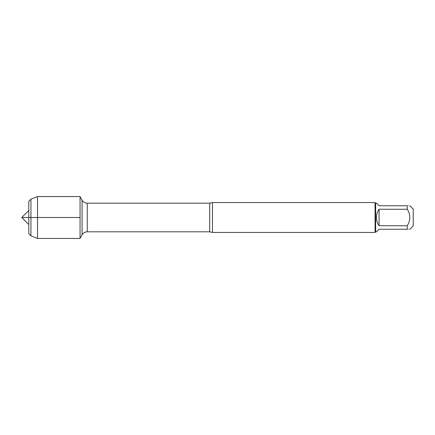 <?xml version="1.0" encoding="UTF-8"?>
<svg xmlns="http://www.w3.org/2000/svg" width="435" height="435" viewBox="0 0 435 435"><rect width="100%" height="100%" fill="white"/><g stroke="black" fill="none" stroke-linecap="round" stroke-linejoin="round"><path stroke-width="0.33" stroke-dasharray="2.17 1.63" d="M212.481 232.453L212.481 202.547M80.056 196.56L80.056 238.44M375.062 202.547L375.062 232.453M413.25 225.874L413.25 209.126M376.471 231.855L379.075 229.245L407.269 229.245C410.635 229.245 410.635 229.245 407.269 229.245L407.269 225.749C410.635 220.246 410.635 214.749 407.269 209.251L407.269 205.755C410.635 205.755 410.635 205.755 407.269 205.755L379.075 205.755L376.471 203.145M379.075 225.749C375.633 220.251 375.633 214.749 379.075 209.251L379.075 225.749L407.269 225.749M379.075 209.251L407.269 209.251M375.661 203.145L375.661 231.855M37.513 196.56L37.513 238.44M30.934 199.154L30.934 235.846M28.797 233.709L28.797 201.291M28.797 217.5L28.797 224.547L28.797 217.5M209.686 203.188L209.686 231.811M87.266 231.811L87.266 203.188M82.09 200.198L82.09 234.802"/><path stroke-width="0.65" d="M212.481 202.547L212.481 232.453L375.062 232.453L375.062 202.547L212.481 202.547L209.686 203.188L87.266 203.188L87.266 231.811C85.01 231.882 83.286 232.883 82.09 234.802L82.09 200.198L80.056 196.68M409.873 205.755L413.25 209.126L413.25 225.874L409.873 229.245M379.075 229.245L376.471 231.855L375.661 231.855L375.661 203.145L376.471 203.145L379.075 205.755L407.269 205.755C410.635 205.755 410.635 205.755 407.269 205.755L407.269 209.251C410.635 214.749 410.635 220.246 407.269 225.749L407.269 229.245C410.635 229.245 410.635 229.245 407.269 229.245L379.075 229.245M379.075 209.251C377.362 211.736 376.498 214.482 376.471 217.5C376.498 220.518 377.362 223.264 379.075 225.749L379.075 209.251L407.269 209.251M379.075 225.749L407.269 225.749M80.056 238.44L80.056 196.56L37.513 196.56L37.513 217.5L21.75 217.5L80.056 217.5L37.513 217.5L37.513 238.44L80.056 238.44M30.934 199.154L28.797 201.291L28.797 233.709L30.934 235.846L30.934 199.154L37.513 196.56M212.481 232.453L209.686 231.811L209.686 203.188M209.686 231.811L87.266 231.811M82.09 234.802L80.056 238.32M87.266 203.188C85.01 203.118 83.286 202.117 82.09 200.198M375.661 203.145L375.062 202.547M375.661 231.855L375.062 232.453M30.934 235.846L37.513 238.44M28.797 210.453L21.75 217.5L28.797 224.547"/></g></svg>
